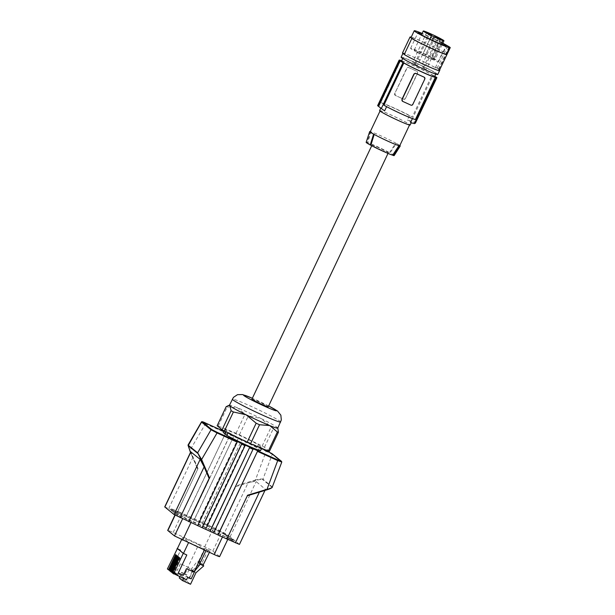 <?xml version="1.0" encoding="UTF-8"?>
<svg xmlns="http://www.w3.org/2000/svg" width="615" height="615" viewBox="0 0 615 615"><rect width="100%" height="100%" fill="white"/><g stroke="black" fill="none" stroke-linecap="round" stroke-linejoin="round"><path stroke-width="0.46" stroke-dasharray="3.08 2.31" d="M401.457 61.1A18.296 1.069 -154.7 0 1 416.555 67.058A18.296 1.069 -154.7 0 1 434.205 76.306A18.296 1.069 -154.7 0 1 434.536 76.737M435.658 73.239A18.296 1.069 -154.7 0 1 435.989 73.662A18.296 1.069 -154.7 0 1 420.891 67.704A18.296 1.069 -154.7 0 1 403.24 58.448A18.296 1.069 -154.7 0 1 402.91 58.025A18.296 1.069 -154.7 0 1 418.008 63.983A18.296 1.069 -154.7 0 1 435.658 73.239M434.767 76.237A20.549 1.199 25.3 0 0 432.998 75.191L432.176 74.815L412.242 116.988A19.703 1.153 -154.7 0 0 394.384 108.109A19.703 1.153 -154.7 0 0 380.731 102.628L383.545 103.912A16.889 0.992 -154.7 0 1 406.4 114.098A16.889 0.992 -154.7 0 1 409.429 115.705L412.242 116.988M401.641 60.708A19.703 1.153 -154.7 0 1 432.176 74.815M399.842 60.086L378.056 105.995A98.508 95.625 -51 0 1 377.61 105.657M400.665 60.462L380.731 102.628M383.545 103.912L381.485 108.263A98.508 95.625 -51 0 1 378.156 105.972L399.596 60.439M394.915 93.741L395.483 95.525A19.703 1.153 -154.7 0 1 399.489 97.308L395.376 95.44A1.407 1.368 129 0 1 394.73 93.603L406.922 68.342L408.691 67.581A19.703 1.153 -154.7 0 1 412.696 69.364A19.703 1.153 -154.7 0 1 416.909 71.325L417.631 73.223L405.446 98.477A1.407 1.368 -51 0 1 403.601 99.184L399.489 97.308A19.703 1.153 -154.7 0 1 403.701 99.269L405.623 98.623M405.446 98.477L417.454 73.077A1.407 1.368 129 0 0 417.093 71.417L408.583 67.496A1.407 1.368 -51 0 0 406.738 68.196L394.73 93.603M409.429 115.705L407.376 120.056A98.508 95.625 129 0 0 411.304 121.07L432.998 75.191M383.883 105.18L386.697 106.464A16.889 0.992 -154.7 0 0 389.726 108.079A16.889 0.992 -154.7 0 0 412.58 118.257L415.394 119.541M435.874 76.967L414.341 122.523L411.304 121.07M414.341 122.523A98.508 95.625 129 0 0 414.887 122.646L415.417 123.069M436.396 77.398L414.864 122.954A98.508 95.625 129 0 0 415.148 123.015M414.864 122.954L414.464 123.63M410.528 122.608L411.404 122.385L410.997 121.824L407.376 120.056M436.373 77.198L414.887 122.646M402.395 101.168L402.633 101.314A19.703 1.153 25.3 0 0 406.846 103.266A19.703 1.153 25.3 0 0 410.851 105.057L412.619 104.296L424.627 78.889L424.058 77.113M379.616 110.6A16.889 0.992 -154.7 0 1 387.788 113.514A16.889 0.992 -154.7 0 1 403.217 120.824A16.889 0.992 -154.7 0 1 410.151 125.037M384.644 110.815L380.785 108.125M380.431 111.238A16.328 0.953 -154.7 0 1 380.124 110.838A16.328 0.953 -154.7 0 1 393.554 116.143A16.328 0.953 -154.7 0 1 409.329 124.399A16.328 0.953 -154.7 0 1 409.636 124.791A16.328 0.953 -154.7 0 1 396.206 119.495A16.328 0.953 -154.7 0 1 380.431 111.238M399.842 145.524A16.889 0.992 25.3 0 0 396.337 143.395L395.76 143.134A16.328 0.953 -154.7 0 1 399.419 145.355A16.328 0.953 -154.7 0 1 399.735 145.747M389.503 152.628L395.76 143.134A16.328 0.953 25.3 0 0 371.037 131.864L367.685 142.688A14.945 0.876 25.3 0 1 389.503 152.628L390.102 152.904L396.337 143.395M370.215 131.794A16.328 0.953 -154.7 0 1 371.037 131.864L370.453 131.602A16.889 0.992 25.3 0 0 370.322 131.572M370.453 131.602L367.086 142.419A15.506 0.907 25.3 0 0 366.148 142.319M367.086 142.419L367.685 142.688M394.184 155.564A15.506 0.907 25.3 0 0 390.102 152.904M381.854 150.298A9.01 0.53 -154.7 0 1 372.029 145.086A9.01 0.53 -154.7 0 1 378.486 147.577A9.01 0.53 -154.7 0 1 388.311 152.781A9.01 0.53 -154.7 0 1 381.854 150.298M251.95 399.112A9.01 0.53 -154.7 0 1 258.408 401.603A9.01 0.53 -154.7 0 1 268.232 406.815M226.151 406.692A29.835 1.745 -154.7 0 1 227.227 406.961L237.452 407.791L245.039 414.202A29.835 1.745 -154.7 0 1 246.715 414.964A29.835 1.745 -154.7 0 1 248.414 415.74L261.114 418.569A26.737 1.568 25.3 0 0 248.614 412.634A26.737 1.568 25.3 0 0 237.452 407.791A26.737 1.568 25.3 0 0 229.518 405.193A26.737 1.568 25.3 0 0 229.433 405.254M269.416 451.31L264.473 447.305A29.835 1.745 25.3 0 0 262.167 446.036L239.412 434.797A29.835 1.745 25.3 0 0 236.037 433.252L218.217 426.01A29.835 1.745 25.3 0 0 217.149 425.741M224.636 429.378L228.303 432.353A21.394 1.253 25.3 0 0 247.276 441.762A21.394 1.253 25.3 0 0 261.929 447.674L258.262 444.699A21.394 1.253 25.3 0 0 239.289 435.289A21.394 1.253 25.3 0 0 224.636 429.378L223.968 430.784M218.217 426.01L227.227 406.961M236.037 433.252L245.039 414.202M239.412 434.797L248.414 415.74M277.78 428.109A26.737 1.568 25.3 0 0 277.78 428.002A26.737 1.568 25.3 0 0 277.273 427.463A26.737 1.568 25.3 0 0 261.114 418.569L271.177 426.987A29.835 1.745 -154.7 0 1 273.483 428.255L277.273 427.463L277.98 428.57M262.167 446.036L271.177 426.987M264.473 447.305L273.483 428.255M228.073 432.837L228.303 432.353M261.629 448.312L261.929 447.674M260.491 450.718L256.816 447.751L258.262 444.699M256.816 447.751A21.394 1.253 25.3 0 0 237.851 438.341A21.394 1.253 25.3 0 0 223.191 432.43M202.043 523.588L241.887 439.587L238.397 437.995L198.553 521.997L202.143 523.673L241.887 439.587L246.377 441.632L246.031 442.054L266.149 451.218L255.44 479.969C259.107 479.062 261.606 478.808 262.943 479.193L262.574 479.546C261.36 479.231 259.061 479.577 255.694 480.584L255.44 479.969L236.029 485.858L235.814 486.619L248.06 482.898C252.411 481.653 255.117 481.222 256.178 481.607L265.48 489.356C264.934 490.078 262.905 490.993 259.415 492.092L259.407 492.108M241.887 439.587L233.931 435.958L194.186 520.044L198.553 521.997M230.433 434.367L233.923 435.958L230.433 434.367L230.095 434.797L190.696 518.453L230.441 434.375L225.959 432.33L186.107 516.323L164.735 506.914M213.597 532.944L253.242 448.781M177.781 512.672L215.642 529.922L216.157 528.831L178.296 511.58L177.82 512.741L178.296 511.58M174.091 511.096L173.576 512.18L177.927 515.132L178.442 514.04L171.362 508.882L172.984 509.62L172.454 509.189L171.939 510.281L177.82 512.741M171.939 510.281L172.469 510.704L172.984 509.62M173.576 512.18L170.847 509.966L172.469 510.704M177.927 515.132L176.313 514.394L179.042 516.608L188.551 521.397L189.066 520.305L226.881 537.487L226.412 538.648L188.551 521.397M229.503 537.31L228.995 538.394L226.258 536.188L226.774 535.096L233.861 540.262L232.239 539.524L231.724 540.608L232.247 541.039L226.366 538.579M231.724 540.608L233.346 541.346L233.861 540.262M228.995 538.394L233.346 541.346M226.774 535.096L228.396 535.834L225.659 533.62L225.144 534.712L227.881 536.918L226.258 536.188M225.144 534.712L215.642 529.922M202.143 523.673L224.068 533.659L248.06 482.898L255.694 480.584M239.458 544.406L230.102 536.78L224.068 533.659M186.107 516.323L190.696 518.453M190.589 518.368L194.186 520.044M183.447 517.015L223.122 535.596A7.603 0.446 25.3 0 0 228.572 537.695A7.603 0.446 25.3 0 0 228.426 537.51L221.777 532.121A7.603 0.446 25.3 0 0 213.628 527.908L182.102 513.54A7.603 0.446 25.3 0 0 176.643 511.442A7.603 0.446 25.3 0 0 176.789 511.626L183.447 517.015L182.609 518.791M225.659 533.62L216.157 528.831M232.239 539.524L226.881 537.487M178.442 514.04L176.828 513.302L179.557 515.516L189.066 520.305M172.454 509.189L178.335 511.649M219.624 556.621A7.603 0.446 25.3 0 0 219.478 556.437L212.828 551.048A7.603 0.446 25.3 0 0 204.687 546.835L173.153 532.467A7.603 0.446 25.3 0 0 167.703 530.368M209.961 551.225L204.764 548.249L209.961 551.225L209.423 552.355M167.388 568.96L180.341 574.864L181.54 572.319L185.023 573.91L188.152 567.307L180.364 563.755L187.952 567.23L198.614 544.682L182.67 537.418L181.602 539.678M198.614 544.682L204.657 549.572L188.713 542.307L182.67 537.418M190.535 584.25L187.337 581.659L179.242 577.969M195.97 572.757L192.772 570.167L187.337 581.659M194.186 571.712L192.826 571.089L189.697 577.693L186.214 576.109L185.015 578.646L180.441 575.432L181.809 576.055L183.016 573.511L186.499 575.102L189.62 568.498L191.219 569.229L196.992 561.664L200.559 563.294L192.772 570.167M183.439 578.454L183.639 578.023M179.795 576.793L180.441 575.432M203.534 564.824L201.828 563.44L201.305 563.894L200.559 563.294M201.305 563.894L196.992 561.664M191.219 569.229L194.217 571.658M199.16 561.195L198.791 560.895L197.738 562.271M192.826 571.089L194.025 572.065M188.152 567.307L189.62 568.498M193.994 572.127L187.952 567.23M186.76 554.938L178.288 573.003M204.657 549.572L204.418 550.071M188.474 542.814L188.713 542.307M180.364 563.755L177.243 570.359L172.138 568.037L180.664 550.002L177.42 548.526L180.718 550.041L172.192 568.076L177.297 570.405L180.418 563.801M185.023 573.91L186.499 575.102M181.54 572.319L183.016 573.511M180.341 574.864L181.809 576.055M185.015 578.646L186.483 579.837M172.492 572.988L177.82 575.509L172.454 573.065M171.954 572.557L177.289 575.079L171.923 572.634M171.424 572.127L176.751 574.641L171.385 572.196M170.885 571.696L176.221 574.21L170.855 571.765M170.355 571.258L175.682 573.78L170.317 571.335M169.817 570.828L175.152 573.349L169.786 570.904M169.286 570.397L174.614 572.911L169.248 570.466M168.748 569.967L174.083 572.48L168.718 570.036M177.804 574.794L172.938 572.58L177.804 574.794L177.566 575.302M179.411 557.62L179.903 557.843L172.938 572.58M178.873 557.182L179.372 557.413L172.408 572.15L177.527 574.571L177.289 575.079M179.372 557.413L172.661 572.35M179.126 557.39L179.626 557.613M177.035 574.871L177.527 574.571M172.408 572.15L177.274 574.364M171.869 571.712L179.088 557.182L171.869 571.712L176.989 574.133L172.123 571.919M176.497 574.441L176.743 573.933M178.342 556.752L178.834 556.982M177.804 556.321L178.304 556.544L171.339 571.281L176.459 573.703L171.593 571.489L178.558 556.752L178.058 556.521M175.967 574.01L176.205 573.503M177.274 555.891L177.773 556.114L170.809 570.851L175.921 573.272L171.055 571.051L178.019 556.321L177.527 556.091M175.429 573.572L175.675 573.065M176.736 555.453L177.235 555.683L170.27 570.42L175.39 572.842L170.524 570.62L177.489 555.891L176.989 555.66M174.898 573.142L175.137 572.634M176.205 555.022L176.705 555.253L169.74 569.982L174.86 572.404L169.986 570.19L176.951 555.453L176.459 555.23M174.368 572.711L174.606 572.204M175.667 554.592L176.167 554.822L169.202 569.552L174.322 571.973L169.456 569.759L176.42 555.022L175.921 554.799M173.83 572.281L174.068 571.773M174.083 572.48L174.322 571.973M174.614 572.911L174.86 572.404M175.152 573.349L175.39 572.842M175.682 573.78L175.921 573.272M176.221 574.21L176.459 573.703M178.588 556.959L179.088 557.182M176.751 574.641L176.989 574.133M179.657 557.82L180.157 558.051L173.192 572.78M177.82 575.509L178.058 575.002M189.697 577.693L191.173 578.884M186.214 576.109L187.69 577.301M208.254 549.841L201.828 563.44M204.764 548.249L198.791 560.895M206.471 549.633L205.94 550.771M177.912 512.779L178.427 511.688M215.773 530.03L216.288 528.938M223.529 533.974L224.044 532.882M223.514 532.459L222.999 533.543M227.881 536.918L228.396 535.834M232.247 541.039L232.762 539.947M230.61 539.132L231.125 538.048M226.282 538.54L226.797 537.449M226.412 538.648L226.927 537.556M179.557 515.516L179.042 516.608M176.313 514.394L176.828 513.302M180.664 517.346L181.179 516.254M181.702 516.685L181.187 517.769M188.421 521.289L188.936 520.198M175.713 511.834L175.198 512.918M171.362 508.882L170.847 509.966M238.405 437.995L198.66 522.081M233.923 435.958L194.079 519.959M177.404 512.395L197.992 468.53L177.297 512.31M168.771 508.467L192.764 457.706L190.481 452.432L197.769 469.276L190.758 451.856M197.992 468.53L190.043 450.165L189.643 450.488M205.84 423.158L190.043 450.165L188.19 445.137M186.214 516.408L225.959 432.33L225.613 432.752L201.566 422.113M245.277 445.152L205.533 529.238M237.305 441.516L197.561 525.602M206.625 525.71L246.377 441.632L206.525 525.625M271.938 453.616L272.214 454.301L266.149 451.218L266.495 450.795M281.778 462.096L272.214 454.301L262.943 479.193L272.476 487.095M226.789 538.917L247.192 495.813M215.442 529.73L235.814 486.619M215.335 529.646L236.029 485.858M442.131 44.611L434.943 59.824L432.922 58.902L433.79 59.609L441.086 44.188M432.922 58.902L441.924 39.852M439.225 70.787L439.025 70.61A20.264 1.184 -154.7 0 1 420.852 63.03A20.264 1.184 -154.7 0 1 403.363 53.759A20.264 1.184 25.3 0 1 402.979 53.267L402.917 53.397M402.471 53.028A20.825 1.222 25.3 0 1 414.856 57.633A20.825 1.222 25.3 0 1 435.359 67.65L435.635 67.865A20.264 1.184 25.3 0 0 415.494 57.956A20.264 1.184 25.3 0 0 402.979 53.267M435.874 67.358L439.041 69.272A20.264 1.184 -154.7 0 0 435.874 67.358L435.635 67.865M447.628 46.04L437.111 68.296M449.557 47.017L439.041 69.272M439.679 69.818L438.38 69.326L439.264 70.102L439.025 70.61M448.904 47.071L438.38 69.326M435.359 67.65L442.923 51.652A20.825 1.222 25.3 0 0 411.22 37.146M442.923 51.652L443.515 52.098A19.703 1.153 25.3 0 0 423.789 42.32A19.703 1.153 25.3 0 0 411.051 37.507M442.792 43.204A19.703 1.153 25.3 0 0 422.121 33.433M443.515 52.098L446.713 45.341M440.102 38.376L431.1 57.426L431.976 58.141L433.998 59.055L443 40.006M431.976 58.141L440.978 39.083M431.1 57.426A11.431 0.669 25.3 0 0 420.268 52.237A11.431 0.669 25.3 0 0 414.264 50.061A11.431 0.669 25.3 0 0 422.513 54.689L429.862 39.129M434.19 36.785L425.188 55.834L422.651 54.627L429.954 39.168M432.407 40.336L425.188 55.834M425.05 55.896A11.431 0.669 25.3 0 0 433.79 59.609M434.943 59.824A11.431 0.669 25.3 0 0 433.998 59.055M413.28 62.784L415.64 63.806L413.28 62.784M423.95 68.303L426.31 69.326L423.95 68.303M416.955 52.183A15.483 0.907 25.3 0 0 431.1 58.894A15.483 0.907 25.3 0 0 438.595 61.562A15.483 0.907 25.3 0 0 432.245 57.702A15.483 0.907 25.3 0 0 418.1 50.999A15.483 0.907 25.3 0 0 410.605 48.331A15.483 0.907 25.3 0 0 416.955 52.183M442.654 43.504A15.483 0.907 25.3 0 0 439.702 41.928A15.483 0.907 25.3 0 0 421.982 33.733M401.126 57.18A20.264 1.184 -154.7 0 1 417.8 63.76A20.264 1.184 -154.7 0 1 437.38 74.015A20.264 1.184 -154.7 0 1 437.772 74.5M422.09 66.797L424.45 67.819L422.09 66.797M415.14 64.291L417.5 65.313L415.14 64.291M428.747 34.194L426.387 33.172L428.747 34.194M437.557 38.207L435.189 37.184L437.557 38.207M439.41 39.714L437.05 38.691L439.41 39.714M430.608 35.701L428.248 34.678L430.608 35.701M268.632 405.969A18.296 1.069 25.3 0 0 256.678 400.196A18.296 1.069 25.3 0 0 252.35 398.274M280.663 422.013A26.737 1.568 25.3 0 0 251.497 406.538A26.737 1.568 25.3 0 0 240.334 401.695A26.737 1.568 25.3 0 0 232.316 399.158M246.377 441.632L261.521 448.535L246.369 441.624M225.959 432.33L223.722 431.307L225.951 432.322M173.153 532.467L182.102 513.54M204.687 546.835L213.628 527.908M175.114 515.17L176.789 511.626M190.927 522.619L191.588 521.228M212.828 551.048L221.777 532.121M219.478 556.437L228.426 537.51M222.461 536.987L223.122 535.596M175.99 510.627L175.475 511.718M216.372 528.977L215.857 530.068M219.009 530.23L218.494 531.314M229.234 538.509L228.719 539.601M188.843 520.159L188.328 521.251M186.214 518.914L185.699 519.998M230.095 434.797L233.585 436.381M241.549 440.009L238.059 438.418M281.393 461.273L281.67 461.965L272.053 487.51M272.03 487.203L262.574 479.546M239.35 544.267L265.426 489.094M230.102 536.78L256.178 481.607M435.989 73.662L435.774 74.123M411.397 122.393L411.204 122.8M399.335 60.324L377.841 105.788M372.029 145.086L371.729 145.717M268.64 405.954L252.358 398.251M174.929 515.07L176.643 511.442M227.781 539.37L228.572 537.695M264.98 490.416L265.48 489.356M402.91 58.025L402.687 58.486M388.311 152.781L388.019 153.412M414.264 50.061L421.46 34.832M438.595 61.562L446.052 45.787M425.987 32.065L426.387 33.179L412.588 62.361M435.197 37.192L434.79 36.077M435.189 37.184L421.398 66.374M423.251 67.881L437.05 38.691L436.65 37.577M414.449 63.868L428.248 34.678L427.84 33.564M438.241 38.637L439.364 38.238M415.64 63.806L429.439 34.617L430.554 34.225M432.414 35.724L431.292 36.124L417.5 65.313M441.224 39.737L440.102 40.136L426.31 69.326M438.249 38.63L424.45 67.819M410.605 48.331L418.062 32.557"/><path stroke-width="0.92" d="M435.774 74.123L434.536 76.737A18.296 1.069 -154.7 0 1 419.438 70.771A18.296 1.069 -154.7 0 1 401.787 61.523A18.296 1.069 -154.7 0 1 401.457 61.1L402.687 58.486M401.641 60.708A19.703 1.153 -154.7 0 0 400.665 60.462L399.842 60.086A20.549 1.199 25.3 0 0 399.419 60.139A20.549 1.199 25.3 0 0 399.596 60.439L399.097 60.209A21.11 1.238 25.3 0 0 399.619 60.639L400.119 60.862A20.549 1.199 25.3 0 0 402.994 62.638L403.817 63.014A19.703 1.153 25.3 0 0 421.675 71.894A19.703 1.153 25.3 0 0 435.328 77.367L415.394 119.541A19.703 1.153 25.3 0 1 401.741 114.067A19.703 1.153 25.3 0 1 383.883 105.18L403.817 63.014M434.767 76.237A20.549 1.199 25.3 0 1 435.874 76.967L436.373 77.198A21.11 1.238 25.3 0 1 436.896 77.621L436.396 77.398A20.549 1.199 -154.7 0 1 436.573 77.698A20.549 1.199 -154.7 0 1 436.15 77.744L435.328 77.367M412.419 118.595L410.528 122.608A98.508 95.625 129 0 0 414.464 123.63L436.15 77.744M415.148 123.015A98.508 95.625 129 0 0 415.417 123.069L436.896 77.621M414.864 122.954L414.464 123.63M402.633 101.314L401.91 99.415L413.918 74.008L415.84 73.37A19.703 1.153 25.3 0 0 420.053 75.322A19.703 1.153 25.3 0 0 424.058 77.113L424.166 77.198A1.407 1.368 129 0 1 424.811 79.035L412.803 104.435A1.407 1.368 -51 0 1 410.951 105.142L402.733 101.398A1.407 1.368 129 0 1 402.087 99.561L414.095 74.154A1.407 1.368 -51 0 1 415.94 73.454L424.166 77.198M386.604 106.664L384.644 110.815A98.508 95.625 -51 0 1 381.308 108.524L378.586 106.418A98.508 95.625 -51 0 1 378.133 106.088L399.619 60.639M402.994 62.638L381.308 108.524M411.204 122.8L410.151 125.037A16.889 0.992 -154.7 0 1 401.972 122.124A16.889 0.992 -154.7 0 1 386.543 114.805A16.889 0.992 -154.7 0 1 379.616 110.6L380.785 108.125M399.097 60.209L377.61 105.657L378.133 106.088M400.119 60.862L378.586 106.418M409.529 125.022L399.735 145.747A16.328 0.953 -154.7 0 1 398.912 145.686L392.654 155.18A14.945 0.876 25.3 0 1 370.837 145.24L374.189 134.416A16.328 0.953 -154.7 0 1 370.53 132.194A16.328 0.953 -154.7 0 1 370.215 131.794L380.016 111.069M370.837 145.24L370.238 144.971L373.605 134.155L374.189 134.416A16.328 0.953 25.3 0 0 398.912 145.686L399.496 145.947A16.889 0.992 25.3 0 0 400.242 146.001A16.889 0.992 25.3 0 0 399.842 145.524M399.496 145.947L393.254 155.457L392.654 155.18M370.322 131.572A16.889 0.992 25.3 0 0 369.707 131.564L366.148 142.319A15.506 0.907 25.3 0 0 370.238 144.971M393.254 155.457A15.506 0.907 25.3 0 0 394.184 155.564L400.242 146.001M369.707 131.564A16.889 0.992 25.3 0 0 373.605 134.155M388.019 153.412L268.232 406.815A9.01 0.53 -154.7 0 1 261.775 404.324A9.01 0.53 -154.7 0 1 251.95 399.112L371.729 145.717M252.358 398.251L242.587 394.569L237.49 394.661L233.462 397.359L229.433 405.254A26.737 1.568 25.3 0 0 229.949 405.9A26.737 1.568 25.3 0 0 246.1 414.794A26.737 1.568 25.3 0 0 258.6 420.721A26.737 1.568 25.3 0 0 269.762 425.572L259.538 424.742A29.835 1.745 -154.7 0 1 257.854 423.989A29.835 1.745 -154.7 0 1 256.155 423.205L246.1 414.794L233.4 411.965A29.835 1.745 -154.7 0 1 231.094 410.697L229.949 405.9L228.319 405.639L226.151 406.692L217.149 425.741L222.092 429.747L231.094 410.697M256.155 423.205L247.153 442.262L224.398 431.015L233.4 411.965M222.092 429.747A29.835 1.745 25.3 0 0 224.398 431.015M247.153 442.262A29.835 1.745 25.3 0 0 250.528 443.799L259.538 424.742M250.528 443.799L268.34 451.041A29.835 1.745 25.3 0 0 269.416 451.31L278.418 432.26A29.835 1.745 -154.7 0 1 277.35 431.984L269.762 425.572A26.737 1.568 25.3 0 0 277.78 428.109L281.324 419.984L280.855 415.156L277.534 411.043L268.64 405.954M277.803 428.063L278.418 432.26M268.34 451.041L277.35 431.984M223.968 430.784L223.191 432.43L226.866 435.405L228.073 432.837M226.866 435.405A21.394 1.253 25.3 0 0 245.831 444.806A21.394 1.253 25.3 0 0 260.491 450.718L261.629 448.312M213.613 532.913L217.979 534.904L257.723 450.818L245.277 445.152L205.641 529.323L174.091 514.54L164.735 506.914L190.758 451.856L200.167 459.359L204.119 466.9L200.99 459.682L201.605 459.528L197.646 452.794L200.99 459.682M202.043 527.647L241.795 443.561L237.305 441.516L237.175 442.116L217.057 432.945L201.605 459.528L209.554 477.893L209.131 478.478L204.119 466.9L180.118 517.653M253.242 448.781L213.597 532.944L210.115 531.36L249.752 447.19L210.007 531.275L205.648 529.292M226.904 538.971L239.458 544.406L264.98 490.416M257.723 450.818L218.079 534.989L226.897 539.001L247.591 495.221L267.002 489.325L267.041 489.778L267.002 489.325C270.631 488.395 272.43 487.572 272.407 486.857M174.929 515.07L167.703 530.368A7.603 0.446 25.3 0 0 167.849 530.553L174.499 535.942L182.609 518.791M227.781 539.37L219.624 556.621A7.603 0.446 25.3 0 1 214.174 554.522L174.499 535.942M179.795 576.793L179.242 577.969L182.44 580.56L183.439 578.454M194.217 571.658L200.19 564.263L203.757 565.885L195.97 572.757L190.535 584.25L182.44 580.56M209.423 552.355L203.012 565.277L199.445 563.655L200.498 562.279L199.16 561.195M203.757 565.885L203.012 565.277M200.19 564.263L199.445 563.655M178.288 573.003L183.339 575.302L186.46 568.691L194.025 572.065M186.46 568.691L193.994 572.127L204.418 550.071M181.602 539.678L177.412 548.542L183.454 553.431L188.474 542.814M183.454 553.431L186.806 554.976L178.281 573.019L183.393 575.34L186.514 568.737M177.42 548.526L167.388 568.96L168.748 569.967M194.294 572.281L191.173 578.884L187.69 577.301L186.483 579.837L172.454 573.065L179.411 557.62L172.492 572.988M168.464 569.836L175.667 554.592L168.718 570.036L176.205 555.022L169.532 570.697L176.989 555.66L169.786 570.904L177.527 556.091L170.317 571.335L178.058 556.521L170.855 571.765L178.342 556.752L171.385 572.196L178.873 557.182L172.2 572.857M186.806 554.976L183.262 553.362L173.538 573.941M177.112 548.38L183.262 553.362M205.94 550.771L200.498 562.279M201.459 421.982C201.62 421.367 203.081 421.759 205.833 423.158L223.722 431.307L205.84 423.158L201.459 421.982L188.021 445.099L190.481 452.44L188.159 445.637L197.615 453.301M188.021 445.099L197.646 452.794L211.03 429.777L217.057 432.945L217.187 432.353L211.745 429.539L211.03 429.777L201.566 422.113L188.159 445.637M202.15 527.732L241.657 444.153L245.147 445.744M245.277 445.152L241.795 443.561L241.657 444.153M197.669 525.687L237.175 442.116M188.859 521.674L209.554 477.893M188.751 521.589L209.131 478.478M257.224 450.595L277.842 459.989L277.703 460.581L281.67 461.965L271.938 453.616L266.495 450.795L266.149 451.218L266.495 450.795L272.053 453.685L281.509 461.342L281.778 462.096L272.068 487.618L267.064 489.778L247.192 495.813M247.338 495.759L267.041 489.778C270.385 488.74 272.045 487.887 272.03 487.203M442.131 44.611L443.945 40.775L441.924 39.852L442.8 40.559L441.086 44.188M411.22 37.146A20.825 1.222 25.3 0 0 410.036 37.023A20.825 1.222 25.3 0 0 410.028 37.031L402.464 53.036A20.825 1.222 25.3 0 0 402.464 53.036A20.825 1.222 25.3 0 0 402.464 53.028L404.263 54.489A20.825 1.222 25.3 0 0 422.505 63.845A20.825 1.222 25.3 0 0 439.225 70.787L446.79 54.781L446.367 54.404L449.557 47.647L448.904 47.071L450.265 47.593L439.679 69.818M450.265 47.593A20.264 1.184 -154.7 0 0 449.988 47.34A20.264 1.184 -154.7 0 0 449.557 47.017L446.713 45.341A19.703 1.153 25.3 0 0 442.792 43.204M404.263 54.489L411.827 38.484A20.825 1.222 25.3 0 0 430.07 47.839A20.825 1.222 25.3 0 0 446.79 54.781M422.121 33.433A19.703 1.153 25.3 0 0 414.241 30.75L411.051 37.507A19.703 1.153 25.3 0 0 426.933 46.286A19.703 1.153 25.3 0 0 446.367 54.404M411.827 38.484L410.028 37.031M414.241 30.75A19.703 1.153 25.3 0 0 430.131 39.529A19.703 1.153 25.3 0 0 449.557 47.647M421.46 34.832L423.266 31.004A11.431 0.669 25.3 0 1 429.278 33.187A11.431 0.669 25.3 0 1 440.102 38.376L443 40.006A11.431 0.669 25.3 0 1 443.945 40.775M429.862 39.129L431.515 35.632L434.052 36.846A11.431 0.669 25.3 0 0 442.8 40.559M423.266 31.004A11.431 0.669 25.3 0 0 431.515 35.632M431.653 35.578L429.954 39.168M432.407 40.336L434.052 36.846M421.982 33.733A15.483 0.907 25.3 0 0 418.062 32.557A15.483 0.907 25.3 0 0 424.412 36.408A15.483 0.907 25.3 0 0 438.557 43.119A15.483 0.907 25.3 0 0 446.052 45.787A15.483 0.907 25.3 0 0 442.654 43.504M439.856 70.087L437.772 74.5A20.264 1.184 -154.7 0 1 421.098 67.927A20.264 1.184 -154.7 0 1 401.518 57.672A20.264 1.184 -154.7 0 1 401.126 57.18L402.917 53.397M429.524 33.587L425.987 32.065L429.524 33.587M438.334 37.6L434.79 36.077L438.334 37.6M440.186 39.106L436.65 37.577L440.186 39.106M431.384 35.093L427.84 33.564L431.384 35.093M252.35 398.274A18.296 1.069 25.3 0 0 244.532 396.045A18.296 1.069 25.3 0 0 263.504 405.731A18.296 1.069 25.3 0 0 276.412 410.843A18.296 1.069 25.3 0 0 268.632 405.969M232.316 399.158A26.737 1.568 25.3 0 0 261.483 414.625A26.737 1.568 25.3 0 0 280.663 422.013M277.842 459.989L281.393 461.273L281.67 461.965M261.521 448.535L266.495 450.795L261.521 448.535M202.289 421.875L211.745 429.539M237.805 441.747L217.187 432.353M253.103 449.373L249.621 447.782M167.849 530.553L175.114 515.17M182.64 540.154L190.927 522.619M214.174 554.522L222.461 536.987M205.84 423.158L205.495 423.581L205.84 423.158M200.167 459.359L174.091 514.54M190.919 451.871L164.843 507.044M271.938 453.616L272.214 454.301M257.585 451.418L277.703 460.581L267.002 489.325M235.414 542.853L259.407 492.108M436.573 77.698L414.987 123.354M229.457 405.208L227.919 405.754M402.464 53.028L410.036 37.023"/></g></svg>
